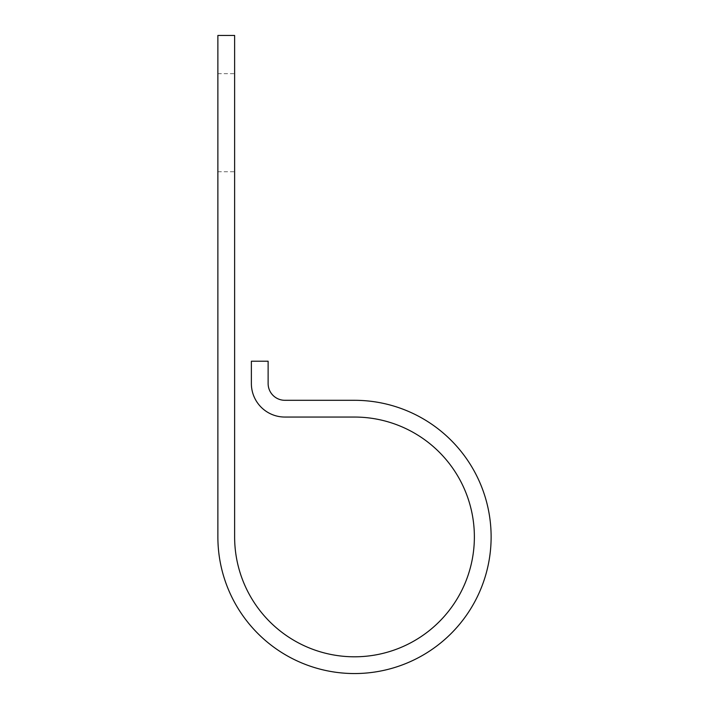 <?xml version="1.0" encoding="UTF-8"?>
<svg xmlns="http://www.w3.org/2000/svg" width="709" height="709" viewBox="0 0 709 709"><rect width="100%" height="100%" fill="white"/><g stroke="black" fill="none" stroke-linecap="round" stroke-linejoin="round"><path stroke-width="0.53" stroke-dasharray="3.54 2.66" d="M234.626 122.692L234.626 171.729L234.626 122.692M217.876 122.692L217.876 171.729L217.876 122.692M234.626 536.926L234.626 35.45L217.876 35.45L217.876 536.926A136.624 136.624 0 0 0 354.5 673.55A136.624 136.624 0 0 0 491.124 536.926A136.624 136.624 0 0 0 354.5 400.301L284.876 400.301A16.75 16.75 0 0 1 268.126 383.551L268.126 361.218L251.376 361.218L251.376 383.551A33.5 33.5 0 0 0 284.876 417.052L354.5 417.052A119.874 119.874 0 0 1 474.374 536.926A119.874 119.874 0 0 1 354.5 656.8A119.874 119.874 0 0 1 234.626 536.926M217.876 171.729L234.626 171.729M217.876 73.665L234.626 73.665"/><path stroke-width="1.06" d="M234.626 536.926L234.626 35.45L217.876 35.45L217.876 536.926A136.624 136.624 0 0 0 354.5 673.55A136.624 136.624 0 0 0 491.124 536.926A136.624 136.624 0 0 0 354.5 400.301L284.876 400.301A16.75 16.75 0 0 1 268.126 383.551L268.126 361.218L251.376 361.218L251.376 383.551A33.5 33.5 0 0 0 284.876 417.052L354.5 417.052A119.874 119.874 0 0 1 474.374 536.926A119.874 119.874 0 0 1 354.5 656.8A119.874 119.874 0 0 1 234.626 536.926"/></g></svg>
